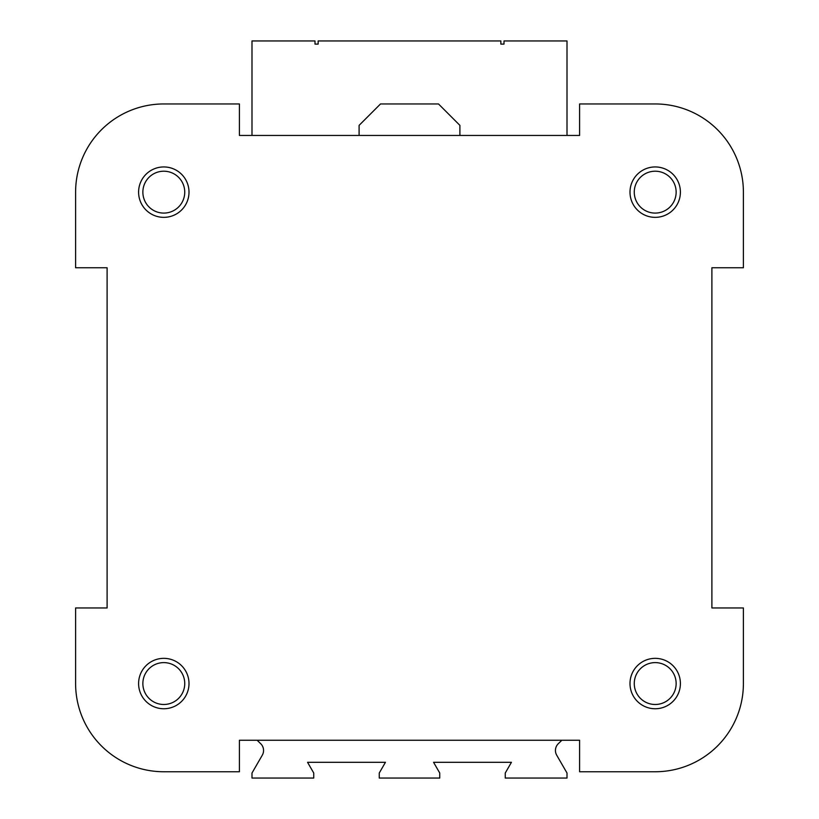 <?xml version="1.0" encoding="UTF-8"?>
<svg xmlns="http://www.w3.org/2000/svg" width="819" height="819" viewBox="0 0 819 819"><rect width="100%" height="100%" fill="white"/><g stroke="black" fill="none" stroke-linecap="round" stroke-linejoin="round"><path stroke-width="1.23" d="M107.105 267.752L107.105 607.954L75.604 607.954L75.604 683.548A88.196 88.196 0 0 0 163.8 771.754L239.404 771.754L239.404 740.253L257.135 740.253L260.667 743.662A9.449 9.449 0 0 1 262.295 755.19L251.996 773.013L251.996 778.05L313.738 778.05L313.738 773.013L307.555 762.305L385.442 762.305L379.258 773.013L379.258 778.05L439.742 778.05L439.742 773.013L433.558 762.305L511.445 762.305L505.262 773.013L505.262 778.05L567.004 778.05L567.004 773.013L556.705 755.19A9.449 9.449 0 0 1 558.333 743.662L561.865 740.253L579.596 740.253L579.596 771.754L655.2 771.754A88.196 88.196 0 0 0 743.396 683.548L743.396 607.954L711.895 607.954L711.895 267.752L743.396 267.752L743.396 192.148A88.196 88.196 0 0 0 655.2 103.952L579.596 103.952L579.596 135.452L567.004 135.452L567.004 40.95L504.002 40.95L504.002 44.103L500.849 44.103L500.849 40.95L318.151 40.95L318.151 44.103L314.998 44.103L314.998 40.95L251.996 40.95L251.996 135.452L239.404 135.452L239.404 103.952L163.8 103.952A88.196 88.196 0 0 0 75.604 192.148L75.604 267.752L107.105 267.752L107.105 286.65M711.895 607.954L711.895 601.648M711.895 286.65L711.895 267.752M75.604 607.954L75.604 683.548M239.404 740.253L579.596 740.253M579.596 771.754L655.2 771.754M743.396 267.752L743.396 192.148M579.596 135.452L239.404 135.452M239.404 103.952L163.8 103.952M629.995 683.548A25.205 25.205 0 0 1 667.802 661.721A25.205 25.205 0 0 1 667.802 705.374A25.205 25.205 0 0 1 629.995 683.548M138.595 683.548A25.205 25.205 0 0 1 176.402 661.721A25.205 25.205 0 0 1 176.402 705.374A25.205 25.205 0 0 1 138.595 683.548M629.995 192.148A25.205 25.205 0 0 1 667.802 170.321A25.205 25.205 0 0 1 667.802 213.974A25.205 25.205 0 0 1 629.995 192.148M138.595 192.148A25.205 25.205 0 0 1 176.402 170.321A25.205 25.205 0 0 1 176.402 213.974A25.205 25.205 0 0 1 138.595 192.148M459.899 135.452L459.899 125.368L438.482 103.952L380.518 103.952L359.101 125.368L359.101 135.452M142.864 192.148A20.936 20.936 0 0 1 174.273 174.017A20.936 20.936 0 0 1 174.273 210.278A20.936 20.936 0 0 1 142.864 192.148M634.264 192.148A20.936 20.936 0 0 1 665.673 174.017A20.936 20.936 0 0 1 665.673 210.278A20.936 20.936 0 0 1 634.264 192.148M142.864 683.548A20.936 20.936 0 0 1 174.273 665.417A20.936 20.936 0 0 1 174.273 701.678A20.936 20.936 0 0 1 142.864 683.548M634.264 683.548A20.936 20.936 0 0 1 665.673 665.417A20.936 20.936 0 0 1 665.673 701.678A20.936 20.936 0 0 1 634.264 683.548M107.105 601.648L107.105 607.954"/></g></svg>
